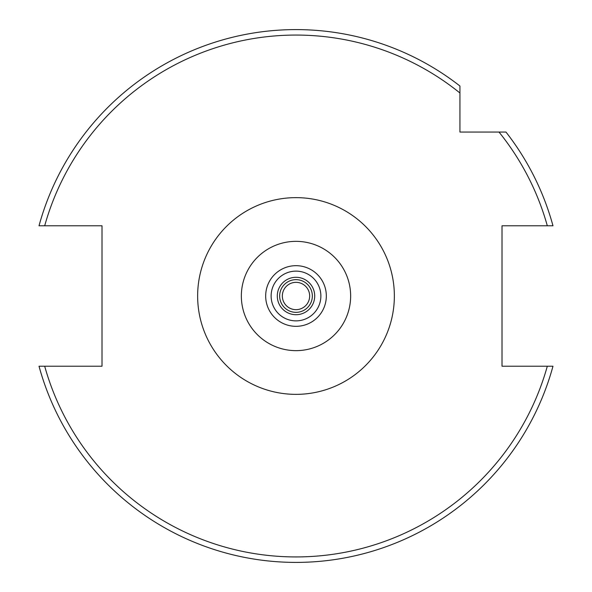 <?xml version="1.0" encoding="UTF-8"?>
<svg xmlns="http://www.w3.org/2000/svg" width="592" height="592" viewBox="0 0 592 592"><rect width="100%" height="100%" fill="white"/><g stroke="black" fill="none" stroke-linecap="round" stroke-linejoin="round"><path stroke-width="0.89" d="M549.272 366.219L547.311 366.219A260.939 260.939 0 0 1 44.689 366.219L39.02 366.219A266.4 266.4 0 0 0 552.98 366.219L547.311 366.219L552.98 366.219A266.4 266.4 0 0 1 39.02 366.219L102.009 366.219L102.009 225.781L39.02 225.781A266.4 266.4 0 0 1 459.94 86.018L459.94 132.06L505.982 132.06A266.4 266.4 0 0 1 552.98 225.781L552.691 225.781M296 29.6A266.4 266.4 0 0 1 459.94 86.018L459.94 92.996A260.939 260.939 0 0 0 44.689 225.781L39.02 225.781M282.34 296A13.66 13.66 0 0 1 296 282.34A13.66 13.66 0 0 1 309.66 296A13.66 13.66 0 0 1 296 309.66A13.66 13.66 0 0 1 282.34 296M350.649 296A54.649 54.649 0 0 1 296 350.649A54.649 54.649 0 0 1 241.351 296A54.649 54.649 0 0 1 296 241.351A54.649 54.649 0 0 1 350.649 296M547.311 366.219L502.016 366.219L502.016 225.781L552.98 225.781A266.4 266.4 0 0 0 505.982 132.06L499.004 132.06A260.939 260.939 0 0 1 547.311 225.781M312.347 296A16.347 16.347 0 0 1 296 312.347A16.347 16.347 0 0 1 279.653 296A16.347 16.347 0 0 1 296 279.653A16.347 16.347 0 0 1 312.347 296M314.707 296A18.707 18.707 0 0 1 296 314.707A18.707 18.707 0 0 1 277.293 296A18.707 18.707 0 0 1 296 277.293A18.707 18.707 0 0 1 314.707 296M197.639 296A98.361 98.361 0 0 1 296 197.639A98.361 98.361 0 0 1 394.361 296A98.361 98.361 0 0 1 296 394.361A98.361 98.361 0 0 1 197.639 296M326.325 296A30.325 30.325 0 0 1 296 326.325A30.325 30.325 0 0 1 265.675 296A30.325 30.325 0 0 1 296 265.675A30.325 30.325 0 0 1 326.325 296M320.871 296A24.871 24.871 0 0 1 296 320.871A24.871 24.871 0 0 1 271.129 296A24.871 24.871 0 0 1 296 271.129A24.871 24.871 0 0 1 320.871 296"/></g></svg>
